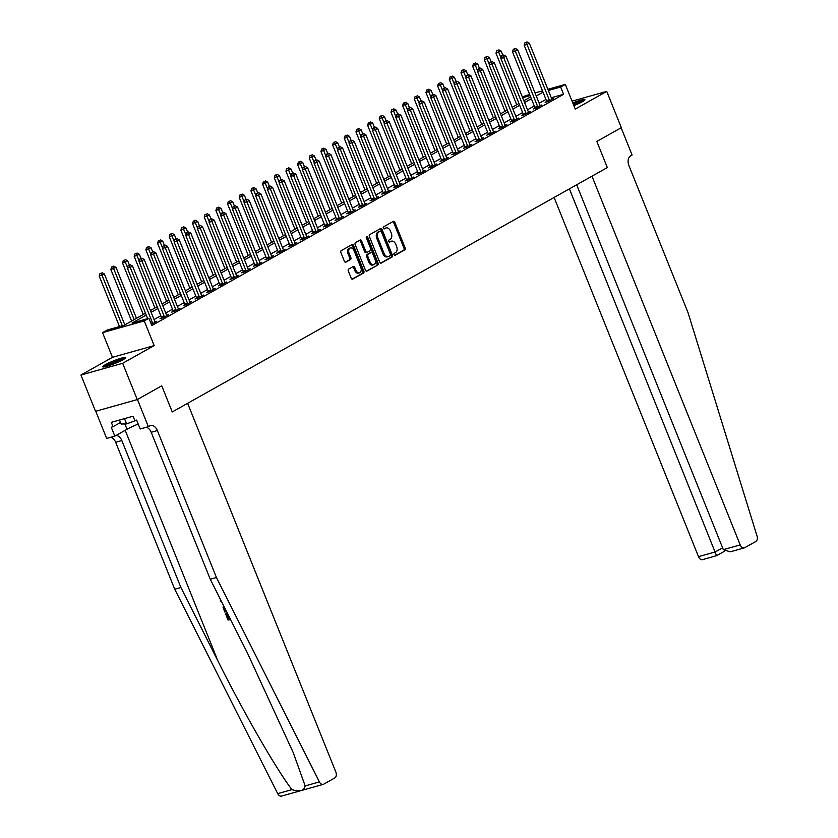 <?xml version="1.0" encoding="UTF-8"?>
<svg xmlns="http://www.w3.org/2000/svg" width="838" height="838" viewBox="0 0 838 838"><rect width="100%" height="100%" fill="white"/><g stroke="black" fill="none" stroke-linecap="round" stroke-linejoin="round"><path stroke-width="1.26" d="M394.007 254.7A1.079 0.723 74.3 0 0 395.054 255.339L404.796 249.871A1.55 1.037 74.3 0 0 405.131 247.922L394.824 222.28A1.55 1.037 74.3 0 0 393.336 221.368L383.595 226.836A1.079 0.723 74.3 0 0 384.401 228.837L385.658 228.125A4.944 3.31 74.3 0 1 386.15 227.926A4.944 3.31 74.3 0 1 390.424 231.037L391.283 233.174A4.944 3.31 74.3 0 1 390.183 239.385L388.926 240.087A1.079 0.723 74.3 0 0 389.722 242.088L390.99 241.375A4.944 3.31 74.3 0 1 391.482 241.176A4.944 3.31 74.3 0 1 395.756 244.287L396.615 246.424A4.944 3.31 74.3 0 1 395.515 252.636L394.248 253.338A1.079 0.723 74.3 0 0 394.007 254.7M122.966 359.732A12.287 1.456 -21.9 0 0 125.574 357.627A12.287 1.456 -21.9 0 0 117.781 359.282A12.287 1.456 -21.9 0 0 105.379 364.677A12.287 1.456 -21.9 0 0 102.77 366.793A12.287 1.456 -21.9 0 0 110.553 365.127A12.287 1.456 -21.9 0 0 122.966 359.732M573.852 105.64A12.287 1.456 -21.9 0 0 582.316 101.733A12.287 1.456 -21.9 0 0 584.924 99.617A12.287 1.456 -21.9 0 0 572.763 102.938M348.65 269.082A1.55 1.037 74.3 0 0 348.315 271.02L351.206 278.216A1.55 1.037 74.3 0 0 352.693 279.127L363.503 273.052A1.55 1.037 74.3 0 0 363.849 271.114L353.542 245.471A1.55 1.037 74.3 0 0 352.054 244.56L341.234 250.635A1.55 1.037 74.3 0 0 340.888 252.573L344.387 261.267A1.55 1.037 74.3 0 0 345.874 262.168L350.504 259.571A1.55 1.037 74.3 0 0 350.85 257.633L349.111 253.327A4.138 2.765 74.3 0 1 350.441 247.964A4.138 2.765 74.3 0 1 354.013 250.572L360.801 267.458A4.138 2.765 74.3 0 1 359.471 272.811A4.138 2.765 74.3 0 1 355.899 270.213L354.767 267.395A1.55 1.037 74.3 0 0 353.28 266.484L348.65 269.082M95.742 411.259L106.667 438.431L114.837 436.127L111.245 427.202L113.046 426.689L111.297 422.342L133.053 416.214L134.803 420.571L136.604 420.068L140.197 428.993L148.368 426.689L137.432 399.475L161.755 385.815L172.251 411.94L607.33 167.569L596.834 141.444L607.33 167.569L591.974 176.2L740.195 544.91A4.724 3.163 74.3 0 0 744.28 547.884A4.724 3.163 74.3 0 0 744.752 547.696L755.813 541.484A4.724 3.163 74.3 0 0 757.049 536.1L688.029 312.647L628.94 165.662A7.877 5.269 -105.7 0 1 630.689 155.784L632.093 154.999L621.147 127.785L596.834 141.444L621.335 127.68L606.754 91.384L575.235 109.087L565.315 84.408L560.653 87.026L563.565 94.285L151.825 325.553L148.913 318.293L144.241 320.912L102.54 332.644L107.201 330.025L124.118 325.27L145.519 313.244M323.248 784.368L281.547 796.1A4.724 3.163 -105.7 0 1 277.703 793.649L174.733 589.25L180.903 587.511L218.016 661.172C243.921 713.002 276.247 769.19 291.928 789.637C299.826 792.025 304.236 790.779 305.179 785.918L319.404 781.906A4.724 3.163 74.3 0 0 323.248 784.368A4.724 3.163 74.3 0 0 323.719 784.169L334.781 777.957A4.724 3.163 74.3 0 0 335.839 772.028L187.618 403.319L172.251 411.94L161.755 385.815L137.243 399.579L122.652 363.283L154.161 345.591L144.241 320.912M379.708 262.21A1.55 1.037 74.3 0 0 381.196 263.122L392.006 257.046A1.55 1.037 74.3 0 0 392.352 255.108L382.044 229.455A1.55 1.037 74.3 0 0 380.546 228.554L369.736 234.619A1.55 1.037 74.3 0 0 369.39 236.567L379.708 262.21M377.76 265.049L366.939 271.124A1.55 1.037 74.3 0 1 365.452 270.213L355.144 244.57A1.55 1.037 74.3 0 1 355.49 242.632L360.11 240.024A1.55 1.037 74.3 0 1 361.607 240.935L365.787 251.337A1.55 1.037 74.3 0 0 367.274 252.248L370.344 250.531A1.55 1.037 74.3 0 0 370.689 248.582L366.332 237.762A1.079 0.723 74.3 0 1 367.62 237.039L378.095 263.111A1.55 1.037 74.3 0 1 377.76 265.049L366.311 271.166M137.243 399.579L95.532 411.311L80.951 375.026L122.652 363.283M606.754 91.384L572.05 101.147M563.565 94.285L551.278 97.742M545.957 99.439L539.18 103.252M534.288 105.997L527.511 109.799M522.619 112.554L515.841 116.356M510.939 119.101L504.162 122.914M499.27 125.658L492.493 129.471M487.601 132.215L480.823 136.018M475.932 138.773L469.154 142.575M464.262 145.33L457.485 149.133M452.593 151.877L445.816 155.69M440.924 158.434L434.147 162.237M429.255 164.992L422.478 168.794M417.575 171.549L410.798 175.352M405.906 178.096L399.129 181.909M394.237 184.653L387.46 188.466M382.568 191.211L375.791 195.013M370.899 197.768L364.121 201.57M359.23 204.315L352.452 208.128M347.561 210.872L340.783 214.685M335.881 217.43L329.104 221.232M324.212 223.987L317.434 227.789M312.543 230.544L305.765 234.347M300.873 237.091L294.096 240.904M289.204 243.649L282.427 247.461M277.535 250.206L270.758 254.008M265.866 256.763L259.089 260.566M254.197 263.31L247.409 267.123M242.517 269.867L235.74 273.68M230.848 276.425L224.071 280.227M219.179 282.982L212.402 286.785M207.51 289.539L200.732 293.342M195.841 296.086L189.063 299.899M184.171 302.644L177.394 306.457M172.502 309.201L165.725 313.003M160.823 315.758L154.045 319.561M546.648 101.503L545.129 102.351L547.947 101.566L553.541 98.413L551.771 98.915M534.969 108.06L533.45 108.909L536.268 108.112L541.872 104.97L540.101 105.473M523.3 114.617L521.781 115.466L524.598 114.67L530.203 111.527L528.432 112.03M511.63 121.164L510.112 122.023L512.929 121.227L518.533 118.085L516.763 118.577M499.961 127.722L498.442 128.581L501.26 127.785L506.864 124.632L505.084 125.134M488.292 134.279L486.773 135.128L489.591 134.342L495.195 131.189L493.414 131.692M476.623 140.836L475.104 141.685L477.922 140.889L483.526 137.746L481.745 138.249M464.954 147.383L463.435 148.242L466.253 147.446L471.846 144.304L470.076 144.796M453.274 153.941L451.755 154.8L454.584 154.003L460.177 150.861L458.407 151.353M441.605 160.498L440.086 161.346L442.904 160.561L448.508 157.408L446.738 157.911M429.936 167.055L428.417 167.904L431.235 167.108L436.839 163.965L435.069 164.468M418.267 173.602L416.748 174.461L419.566 173.665L425.17 170.523L423.4 171.025M406.598 180.16L405.079 181.018L407.897 180.222L413.501 177.08L411.72 177.572M394.928 186.717L393.41 187.565L396.227 186.78L401.831 183.627L400.051 184.13M383.259 193.274L381.74 194.123L384.558 193.337L390.152 190.184L388.382 190.687M371.59 199.832L370.071 200.68L372.889 199.884L378.483 196.741L376.712 197.244M359.911 206.378L358.392 207.237L361.209 206.441L366.814 203.299L365.043 203.791M348.241 212.936L346.723 213.795L349.54 212.999L355.144 209.856L353.374 210.348M336.572 219.493L335.053 220.342L337.871 219.556L343.475 216.403L341.705 216.906M324.903 226.051L323.384 226.899L326.202 226.103L331.806 222.96L330.025 223.463M313.234 232.597L311.715 233.456L314.533 232.66L320.137 229.518L318.356 230.01M301.565 239.155L300.046 240.014L302.864 239.218L308.468 236.075L306.687 236.567M289.896 245.712L288.377 246.561L291.195 245.775L296.788 242.622L295.018 243.125M278.216 252.269L276.697 253.118L279.515 252.332L285.119 249.179L283.349 249.682M266.547 258.827L265.028 259.675L267.846 258.879L273.45 255.737L271.68 256.239M254.878 265.374L253.359 266.233L256.177 265.437L261.781 262.294L260.01 262.786M243.209 271.931L241.69 272.79L244.507 271.994L250.112 268.841L248.341 269.344M231.539 278.488L230.021 279.337L232.838 278.551L238.442 275.398L236.662 275.901M219.87 285.046L218.351 285.894L221.169 285.098L226.773 281.956L224.993 282.458M208.201 291.593L206.682 292.452L209.5 291.655L215.094 288.513L213.323 289.005M196.532 298.15L195.013 299.009L197.831 298.213L203.424 295.07L201.654 295.563M184.852 304.707L183.333 305.556L186.151 304.77L191.755 301.617L189.985 302.12M173.183 311.265L171.664 312.113L174.482 311.327L180.086 308.175L178.316 308.677M161.514 317.822L159.995 318.67L162.813 317.874L168.417 314.732L166.647 315.235M154.967 321.782L156.748 321.289L151.343 324.327M154.161 345.591L112.46 357.323L80.951 375.026M112.46 357.323L102.54 332.644M522.315 96.873L529.647 94.443M146.241 315.057L132.006 323.049L148.913 318.293M543.034 92.18L536.257 95.993M531.365 98.737L524.588 102.54M519.696 105.295L512.919 109.097M508.027 111.852L501.25 115.654M496.358 118.399L489.581 122.212M484.689 124.956L477.911 128.759M473.02 131.514L466.242 135.316M461.34 138.071L454.563 141.873M449.671 144.618L442.893 148.431M438.002 151.175L431.224 154.988M426.333 157.733L419.555 161.535M414.663 164.29L407.886 168.092M402.994 170.837L396.217 174.65M391.325 177.394L384.548 181.207M379.645 183.951L372.868 187.754M367.976 190.509L361.199 194.311M356.307 197.066L349.53 200.869M344.638 203.613L337.861 207.426M332.969 210.17L326.192 213.983M321.3 216.728L314.522 220.53M309.631 223.285L302.853 227.088M297.961 229.832L291.174 233.645M286.282 236.389L279.504 240.202M274.613 242.947L267.835 246.749M262.943 249.504L256.166 253.306M251.274 256.061L244.497 259.864M239.605 262.608L232.828 266.421M227.936 269.166L221.159 272.979M216.267 275.723L209.49 279.525M204.587 282.28L197.81 286.083M192.918 288.827L186.141 292.64M181.249 295.385L174.472 299.197M169.58 301.942L162.802 305.744M157.911 308.499L151.133 312.302M560.653 87.026L548.356 90.494M535.032 92.934L542.49 90.829M547.884 89.31L565.315 84.408M530.119 95.616L522.65 97.721M150.411 310.5L157.188 306.698M162.08 303.943L168.857 300.14M173.749 297.385L180.526 293.583M185.418 290.838L192.195 287.025M197.087 284.281L203.864 280.468M208.756 277.724L215.534 273.921M220.425 271.166L227.203 267.364M232.105 264.609L238.882 260.807M243.774 258.062L250.552 254.249M255.443 251.505L262.221 247.702M267.113 244.947L273.89 241.145M278.782 238.39L285.559 234.588M290.451 231.843L297.228 228.03M302.12 225.286L308.897 221.473M313.8 218.728L320.577 214.926M325.469 212.171L332.246 208.369M337.138 205.624L343.915 201.811M348.807 199.067L355.584 195.254M360.476 192.51L367.254 188.707M372.145 185.952L378.923 182.15M383.814 179.395L390.592 175.592M395.484 172.848L402.261 169.035M407.163 166.291L413.941 162.478M418.832 159.733L425.61 155.931M430.502 153.176L437.279 149.374M442.171 146.629L448.948 142.816M453.84 140.072L460.617 136.259M465.509 133.514L472.286 129.712M477.178 126.957L483.955 123.155M488.858 120.4L495.635 116.597M500.527 113.853L507.304 110.04M512.196 107.295L518.973 103.483M523.865 100.738L530.643 96.936M391.482 241.176L390.351 241.491A4.944 3.31 74.3 0 0 389.859 241.69L390.99 241.375M389.188 242.067L389.859 241.69M386.15 227.926L385.03 228.24A4.944 3.31 74.3 0 0 384.537 228.439L385.658 228.125M383.867 228.816L384.537 228.439M394.52 255.318L403.665 250.185A1.55 1.037 74.3 0 0 404.01 248.247L393.692 222.594A1.55 1.037 74.3 0 0 392.833 221.651M380.567 263.163L390.875 257.36A1.55 1.037 74.3 0 0 391.22 255.422L380.913 229.78A1.55 1.037 74.3 0 0 380.054 228.826M390.194 255.621A1.079 0.723 74.3 0 0 390.435 254.26L381.384 231.749A1.079 0.723 74.3 0 0 380.347 231.11L379.017 231.854A4.944 3.31 74.3 0 0 377.917 238.065L384.097 253.453A4.944 3.31 74.3 0 0 388.371 256.575A4.944 3.31 74.3 0 0 388.863 256.365L390.194 255.621M379.436 231.361A1.079 0.723 74.3 0 0 379.216 231.424L380.347 231.11M388.371 256.575L387.25 256.889A4.944 3.31 74.3 0 1 382.976 253.767L376.786 238.38A4.944 3.31 74.3 0 1 377.886 232.178L379.216 231.424M366.96 252.343L366.143 252.563A1.55 1.037 74.3 0 1 364.656 251.662L360.476 241.26A1.55 1.037 74.3 0 0 359.617 240.307M376.629 265.374A1.55 1.037 74.3 0 0 376.974 263.425L366.489 237.353A1.079 0.723 74.3 0 0 366.237 236.945M370.124 262.137A4.138 2.765 74.3 0 0 373.696 264.735A4.138 2.765 74.3 0 0 375.026 259.382L372.638 253.432A1.55 1.037 74.3 0 0 371.15 252.521L368.071 254.249A1.55 1.037 74.3 0 0 367.735 256.187L370.124 262.137L368.992 262.451A4.138 2.765 74.3 0 0 372.564 265.059L373.696 264.735M370.333 252.751A1.55 1.037 74.3 0 0 370.019 252.835L371.15 252.521M368.992 262.451L366.604 256.501A1.55 1.037 74.3 0 1 366.95 254.563L370.019 252.835M359.471 272.811L358.35 273.136A4.138 2.765 74.3 0 1 354.778 270.527L353.646 267.71A1.55 1.037 74.3 0 0 352.788 266.767M350.441 247.964L349.32 248.278A4.138 2.765 74.3 0 0 347.99 253.642L349.111 253.327M345.246 262.21L349.373 259.895A1.55 1.037 74.3 0 0 349.718 257.947L347.99 253.642M352.065 279.169L362.383 273.377A1.55 1.037 74.3 0 0 362.718 271.428L352.41 245.785A1.55 1.037 74.3 0 0 351.551 244.843M502.821 55.256L501.145 51.087L495.991 53.192L516.721 104.75M497.908 50.353L496.787 50.668L497.908 50.353L500.998 57.832M498.84 49.83L501.145 51.087M495.991 53.192L496.787 50.668M549.466 100.707L549.435 100.497A1.571 1.058 74.3 0 0 549.288 99.921L526.997 44.466L529.323 43.157L551.624 98.612A1.571 1.058 74.3 0 0 551.907 99.114L552.022 99.272M546.69 101.911L546.617 101.293A1.571 1.058 74.3 0 0 546.47 100.717L524.179 45.262L526.997 44.466L526.086 42.424L527.018 41.9L524.965 42.738L526.086 42.424M524.965 42.738L524.179 45.262M529.323 43.157L527.018 41.9M554.107 197.475L698.494 556.642L715.338 551.907L722.607 547.822M569.4 188.875L716.511 555.636M576.67 184.789L723.341 549.655L740.195 544.91M724.577 551.195L716.584 555.678L702.569 559.627A4.724 3.163 -105.7 0 1 698.494 556.642M744.28 547.884L730.265 551.833L723.341 549.655M229.811 618.035A20.521 2.441 -21.9 0 0 228.9 618.318L226.92 613.406A20.521 2.441 -21.9 0 0 226.009 613.699L226.92 613.406M305.179 785.918L293.269 752.702L247.378 652.917L210.275 579.257L151.186 432.282A7.877 5.269 74.3 0 0 146.252 427.286M210.275 579.257L216.445 577.518L157.355 430.543A7.877 5.269 74.3 0 0 150.557 425.578A7.877 5.269 74.3 0 0 149.772 425.903L148.368 426.689M174.733 589.25L115.654 442.275A7.877 5.269 74.3 0 0 110.721 437.289M116.053 435.446A7.877 5.269 74.3 0 1 121.824 440.537L180.903 587.511M319.404 781.906L216.445 577.518M114.837 436.127L127.02 429.286A17.724 2.105 158.1 0 1 138.207 424.049M113.046 426.689L120.504 422.509M217.032 592.676L216.613 591.838M221.347 601.244L220.415 601.066L220.321 599.212M226.543 611.562L224.825 612.044L223.107 607.498L223.39 605.298M224.05 606.607L225.108 610.598L225.935 610.357M225.872 610.221A20.521 2.441 -21.9 0 0 225.663 610.284L224.961 608.514L224.406 608.828M225.108 610.598L225.663 610.284M226.365 613.72L228.345 618.633L228.9 618.318M228.345 618.633L229.884 618.203M230.492 619.397L228.062 620.078L225.59 613.94M491.152 61.803L489.476 57.644L484.322 59.739L505.052 111.307M486.239 56.911L485.108 57.225L486.239 56.911L489.329 64.39M487.171 56.387L489.476 57.644M484.322 59.739L485.108 57.225M479.483 68.36L477.807 64.191L472.653 66.296L493.383 117.865M474.57 63.468L473.439 63.782L474.57 63.468L477.66 70.947M475.502 62.934L477.807 64.191M472.653 66.296L473.439 63.782M467.814 74.917L466.138 70.748L460.984 72.854L481.714 124.412M462.901 70.015L461.769 70.34L462.901 70.015L465.991 77.505M463.833 69.491L466.138 70.748M460.984 72.854L461.769 70.34M537.787 107.264L537.766 107.055A1.571 1.058 74.3 0 0 537.619 106.478L515.328 51.024L517.654 49.714L539.944 105.159A1.571 1.058 74.3 0 0 540.238 105.672L540.353 105.829M535.021 108.469L534.948 107.851A1.571 1.058 74.3 0 0 534.801 107.264L512.5 51.82L515.328 51.024L514.417 48.981L515.349 48.457L513.296 49.295L514.417 48.981M513.296 49.295L512.5 51.82M517.654 49.714L515.349 48.457M526.117 113.821L526.096 113.612A1.571 1.058 74.3 0 0 525.939 113.025L503.648 57.581L505.984 56.261L528.275 111.716A1.571 1.058 74.3 0 0 528.569 112.219L528.684 112.376M523.352 115.026L523.279 114.397A1.571 1.058 74.3 0 0 523.121 113.821L500.831 58.367L503.648 57.581L502.748 55.538L503.68 55.015L501.616 55.853L502.748 55.538M501.616 55.853L500.831 58.367M505.984 56.261L503.68 55.015M514.448 120.379L514.427 120.159A1.571 1.058 74.3 0 0 514.27 119.583L491.979 64.128L494.315 62.819L516.606 118.273A1.571 1.058 74.3 0 0 516.889 118.776L517.015 118.933M511.683 121.583L511.609 120.955A1.571 1.058 74.3 0 0 511.452 120.379L489.162 64.924L491.979 64.128L491.078 62.085L492.011 61.562L489.947 62.41L491.078 62.085M489.947 62.41L489.162 64.924M494.315 62.819L492.011 61.562M456.144 81.475L454.468 77.306L449.315 79.411L470.045 130.969M451.232 76.572L450.1 76.887L451.232 76.572L454.322 84.062M452.164 76.049L454.468 77.306M449.315 79.411L450.1 76.887M502.779 126.926L502.758 126.716A1.571 1.058 74.3 0 0 502.601 126.14L480.31 70.685L482.646 69.376L504.937 124.831A1.571 1.058 74.3 0 0 505.22 125.333L505.345 125.491M500.014 128.13L499.94 127.512A1.571 1.058 74.3 0 0 499.783 126.936L477.492 71.481L480.31 70.685L479.409 68.643L480.342 68.119L478.278 68.957L479.409 68.643M478.278 68.957L477.492 71.481M482.646 69.376L480.342 68.119M573.307 104.279A10.632 1.267 158.1 0 1 583.164 101.23M580.42 102.728A9.847 1.173 -21.9 0 0 573.632 105.096M584.023 100.665A12.214 1.456 -21.9 0 0 573.234 104.101M124.673 358.674A12.214 1.456 -21.9 0 0 114.094 362.026A12.214 1.456 -21.9 0 0 104.142 366.918M119.509 420.027L121.112 424.038L126.611 423.902L136.646 420.163M124.495 418.623L126.611 423.902M105.159 366.74A10.632 1.267 158.1 0 1 114.167 362.194A10.632 1.267 158.1 0 1 123.815 359.24M121.07 360.738A9.847 1.173 -21.9 0 0 108.175 365.913M444.475 88.032L442.799 83.863L437.646 85.968L458.376 137.526M439.552 83.13L438.431 83.444L439.552 83.13L442.653 90.609M440.495 82.606L442.799 83.863M437.646 85.968L438.431 83.444M432.796 94.579L431.12 90.41L425.976 92.515L446.696 144.084M427.883 89.687L426.762 90.001L427.883 89.687L430.973 97.166M428.815 89.163L431.12 90.41M425.976 92.515L426.762 90.001M421.126 101.136L419.45 96.967L414.297 99.073L435.027 150.631M416.214 96.234L415.093 96.559L416.214 96.234L419.304 103.723M417.146 95.71L419.45 96.967M414.297 99.073L415.093 96.559M409.457 107.693L407.781 103.524L402.628 105.63L423.358 157.188M404.545 102.791L403.413 103.105L404.545 102.791L407.635 110.281M405.477 102.267L407.781 103.524M402.628 105.63L403.413 103.105M397.788 114.251L396.112 110.082L390.958 112.187L411.688 163.745M392.875 109.349L391.744 109.663L392.875 109.349L395.965 116.828M393.808 108.825L396.112 110.082M390.958 112.187L391.744 109.663M491.11 133.483L491.078 133.273A1.571 1.058 74.3 0 0 490.932 132.697L468.641 77.243L470.977 75.933L493.268 131.388A1.571 1.058 74.3 0 0 493.551 131.891L493.676 132.048M488.345 134.688L488.261 134.07A1.571 1.058 74.3 0 0 488.114 133.483L465.823 78.039L468.641 77.243L467.74 75.2L468.672 74.676L466.609 75.514L467.74 75.2M466.609 75.514L465.823 78.039M470.977 75.933L468.672 74.676M479.441 140.04L479.409 139.831A1.571 1.058 74.3 0 0 479.263 139.244L456.972 83.8L459.308 82.491L481.599 137.935A1.571 1.058 74.3 0 0 481.881 138.438L482.007 138.595M476.675 141.245L476.592 140.627A1.571 1.058 74.3 0 0 476.445 140.04L454.154 84.586L456.972 83.8L456.071 81.757L457.003 81.234L454.94 82.072L456.071 81.757M454.94 82.072L454.154 84.586M459.308 82.491L457.003 81.234M467.772 146.598L467.74 146.388A1.571 1.058 74.3 0 0 467.594 145.802L445.303 90.347L447.639 89.038L469.929 144.492A1.571 1.058 74.3 0 0 470.212 144.995L470.328 145.152M465.006 147.802L464.922 147.174A1.571 1.058 74.3 0 0 464.776 146.598L442.485 91.143L445.303 90.347L444.391 88.304L445.334 87.781L443.271 88.629L444.391 88.304M443.271 88.629L442.485 91.143M447.639 89.038L445.334 87.781M456.102 153.144L456.071 152.935A1.571 1.058 74.3 0 0 455.924 152.359L433.634 96.904L435.959 95.595L458.25 151.049A1.571 1.058 74.3 0 0 458.543 151.552L458.658 151.709M453.327 154.349L453.253 153.731A1.571 1.058 74.3 0 0 453.107 153.155L430.816 97.7L433.634 96.904L432.722 94.862L433.655 94.338L431.601 95.186L432.722 94.862M431.601 95.186L430.816 97.7M435.959 95.595L433.655 94.338M444.423 159.702L444.402 159.492A1.571 1.058 74.3 0 0 444.255 158.916L421.954 103.462L424.29 102.152L446.581 157.607A1.571 1.058 74.3 0 0 446.874 158.11L446.989 158.267M441.657 160.906L441.584 160.288A1.571 1.058 74.3 0 0 441.427 159.702L419.136 104.258L421.954 103.462L421.053 101.419L421.985 100.895L419.932 101.733L421.053 101.419M419.932 101.733L419.136 104.258M424.29 102.152L421.985 100.895M386.119 120.798L384.443 116.639L379.289 118.734L400.019 170.303M381.206 115.906L380.075 116.22L381.206 115.906L384.296 123.385M382.138 115.382L384.443 116.639M379.289 118.734L380.075 116.22M432.754 166.259L432.733 166.05A1.571 1.058 74.3 0 0 432.576 165.474L410.285 110.019L412.621 108.71L434.912 164.154A1.571 1.058 74.3 0 0 435.194 164.667L435.32 164.824M429.988 167.464L429.915 166.846A1.571 1.058 74.3 0 0 429.758 166.259L407.467 110.805L410.285 110.019L409.384 107.976L410.316 107.453L408.253 108.291L409.384 107.976M408.253 108.291L407.467 110.805M412.621 108.71L410.316 107.453M374.45 127.355L372.774 123.186L367.62 125.291L388.35 176.86M369.537 122.463L368.406 122.777L369.537 122.463L372.627 129.942M370.469 121.929L372.774 123.186M367.62 125.291L368.406 122.777M421.085 172.817L421.064 172.607A1.571 1.058 74.3 0 0 420.906 172.02L398.616 116.576L400.952 115.256L423.242 170.711A1.571 1.058 74.3 0 0 423.525 171.214L423.651 171.371M418.319 174.021L418.246 173.393A1.571 1.058 74.3 0 0 418.089 172.817L395.798 117.362L398.616 116.576L397.715 114.534L398.647 114.01L396.584 114.848L397.715 114.534M396.584 114.848L395.798 117.362M400.952 115.256L398.647 114.01M362.781 133.912L361.105 129.743L355.951 131.849L376.681 183.407M357.868 129.01L356.737 129.335L357.868 129.01L360.958 136.5M358.8 128.486L361.105 129.743M355.951 131.849L356.737 129.335M409.415 179.374L409.384 179.154A1.571 1.058 74.3 0 0 409.237 178.578L386.947 123.123L389.282 121.814L411.573 177.268A1.571 1.058 74.3 0 0 411.856 177.771L411.982 177.928M406.65 180.579L406.566 179.95A1.571 1.058 74.3 0 0 406.42 179.374L384.129 123.919L386.947 123.123L386.046 121.081L386.978 120.557L384.914 121.405L386.046 121.081M384.914 121.405L384.129 123.919M389.282 121.814L386.978 120.557M351.101 140.47L349.436 136.301L344.282 138.406L365.001 189.964M346.188 135.567L345.067 135.882L346.188 135.567L349.278 143.057M347.131 135.044L349.436 136.301M344.282 138.406L345.067 135.882M397.746 185.921L397.715 185.711A1.571 1.058 74.3 0 0 397.568 185.135L375.277 129.68L377.613 128.371L399.904 183.826A1.571 1.058 74.3 0 0 400.187 184.329L400.313 184.486M394.981 187.125L394.897 186.507A1.571 1.058 74.3 0 0 394.75 185.931L372.46 130.477L375.277 129.68L374.377 127.638L375.309 127.114L373.245 127.952L374.377 127.638M373.245 127.952L372.46 130.477M377.613 128.371L375.309 127.114M339.432 147.017L337.756 142.858L332.613 144.964L353.332 196.521M334.519 142.125L333.398 142.439L334.519 142.125L337.609 149.604M335.451 141.601L337.756 142.858M332.613 144.964L333.398 142.439M386.077 192.478L386.046 192.269A1.571 1.058 74.3 0 0 385.899 191.693L363.608 136.238L365.944 134.928L388.235 190.383A1.571 1.058 74.3 0 0 388.518 190.886L388.643 191.043M383.312 193.683L383.228 193.065A1.571 1.058 74.3 0 0 383.081 192.478L360.79 137.034L363.608 136.238L362.697 134.195L363.64 133.671L361.576 134.509L362.697 134.195M361.576 134.509L360.79 137.034M365.944 134.928L363.64 133.671M327.763 153.574L326.087 149.405L320.933 151.51L341.663 203.079M322.85 148.682L321.729 148.996L322.85 148.682L325.94 156.161M323.782 148.158L326.087 149.405M320.933 151.51L321.729 148.996M374.408 199.035L374.377 198.826A1.571 1.058 74.3 0 0 374.23 198.239L351.939 142.795L354.264 141.486L376.566 196.93A1.571 1.058 74.3 0 0 376.849 197.433L376.964 197.59M371.632 200.24L371.559 199.612A1.571 1.058 74.3 0 0 371.412 199.035L349.121 143.581L351.939 142.795L351.028 140.753L351.96 140.229L349.907 141.067L351.028 140.753M349.907 141.067L349.121 143.581M354.264 141.486L351.96 140.229M316.094 160.131L314.418 155.962L309.264 158.068L329.994 209.626M311.181 155.229L310.05 155.554L311.181 155.229L314.271 162.719M312.113 154.705L314.418 155.962M309.264 158.068L310.05 155.554M304.424 166.689L302.748 162.52L297.595 164.625L318.325 216.183M299.512 161.786L298.38 162.101L299.512 161.786L302.602 169.276M300.444 161.263L302.748 162.52M297.595 164.625L298.38 162.101M292.755 173.246L291.079 169.077L285.926 171.182L306.656 222.74M287.843 168.344L286.711 168.658L287.843 168.344L290.933 175.823M288.775 167.82L291.079 169.077M285.926 171.182L286.711 168.658M281.086 179.793L279.41 175.634L274.256 177.729L294.986 229.298M276.173 174.901L275.042 175.215L276.173 174.901L279.264 182.38M277.106 174.377L279.41 175.634M274.256 177.729L275.042 175.215M269.407 186.35L267.741 182.181L262.587 184.287L283.307 235.855M264.494 181.448L263.373 181.773L264.494 181.448L267.594 188.938M265.437 180.924L267.741 182.181M262.587 184.287L263.373 181.773M257.737 192.908L256.061 188.739L250.918 190.844L271.638 242.402M252.825 188.005L251.704 188.33L252.825 188.005L255.915 195.495M253.757 187.482L256.061 188.739M250.918 190.844L251.704 188.33M246.068 199.465L244.392 195.296L239.239 197.401L259.969 248.959M241.155 194.563L240.035 194.877L241.155 194.563L244.246 202.042M242.088 194.039L244.392 195.296M239.239 197.401L240.035 194.877M234.399 206.012L232.723 201.853L227.569 203.948L248.299 255.517M229.486 201.12L228.355 201.434L229.486 201.12L232.576 208.599M230.419 200.596L232.723 201.853M227.569 203.948L228.355 201.434M222.73 212.569L221.054 208.4L215.9 210.506L236.63 262.074M217.817 207.677L216.686 207.992L217.817 207.677L220.907 215.157M218.749 207.154L221.054 208.4M215.9 210.506L216.686 207.992M211.061 219.127L209.385 214.957L204.231 217.063L224.961 268.621M206.148 214.224L205.017 214.549L206.148 214.224L209.238 221.714M207.08 213.7L209.385 214.957M204.231 217.063L205.017 214.549M199.392 225.684L197.716 221.515L192.562 223.62L213.292 275.178M194.479 220.782L193.348 221.096L194.479 220.782L197.569 228.271M195.411 220.258L197.716 221.515M192.562 223.62L193.348 221.096M187.722 232.241L186.046 228.072L180.893 230.178L201.623 281.736M182.81 227.339L181.678 227.653L182.81 227.339L185.9 234.818M183.742 226.815L186.046 228.072M180.893 230.178L181.678 227.653M176.043 238.788L174.367 234.63L169.224 236.725L189.943 288.293M171.13 233.896L170.009 234.211L171.13 233.896L174.22 241.375M172.073 233.373L174.367 234.63M169.224 236.725L170.009 234.211M164.374 245.345L162.698 241.176L157.544 243.282L178.274 294.85M159.461 240.443L158.34 240.768L159.461 240.443L162.551 247.933M160.393 239.919L162.698 241.176M157.544 243.282L158.34 240.768M152.705 251.903L151.029 247.734L145.875 249.839L166.605 301.397M147.792 247.001L146.66 247.325L147.792 247.001L150.882 254.49M148.724 246.477L151.029 247.734M145.875 249.839L146.66 247.325M141.035 258.46L139.359 254.291L134.206 256.397L154.936 307.955M136.123 253.558L134.991 253.872L136.123 253.558L139.213 261.037M137.055 253.034L139.359 254.291M134.206 256.397L134.991 253.872M129.366 265.007L127.69 260.848L122.537 262.943L143.267 314.512M124.453 260.115L123.322 260.429L124.453 260.115L127.544 267.594M125.386 259.591L127.69 260.848M122.537 262.943L123.322 260.429M136.489 318.314L116.021 267.395L110.867 269.501L131.597 321.069M112.784 266.673L111.653 266.987L112.784 266.673L113.685 268.715L134.153 319.624M113.717 266.138L116.021 267.395M110.867 269.501L111.653 266.987M362.728 205.593L362.707 205.383A1.571 1.058 74.3 0 0 362.561 204.797L340.259 149.342L342.595 148.033L364.886 203.487A1.571 1.058 74.3 0 0 365.179 203.99L365.295 204.147M359.963 206.797L359.89 206.169A1.571 1.058 74.3 0 0 359.743 205.593L337.442 150.138L340.259 149.342L339.359 147.299L340.291 146.776L338.238 147.624L339.359 147.299M338.238 147.624L337.442 150.138M342.595 148.033L340.291 146.776M351.059 212.14L351.038 211.93A1.571 1.058 74.3 0 0 350.881 211.354L328.59 155.899L330.926 154.59L353.217 210.045A1.571 1.058 74.3 0 0 353.5 210.548L353.626 210.705M348.294 213.344L348.22 212.726A1.571 1.058 74.3 0 0 348.063 212.15L325.773 156.696L328.59 155.899L327.689 153.857L328.622 153.333L326.558 154.182L327.689 153.857M326.558 154.182L325.773 156.696M330.926 154.59L328.622 153.333M339.39 218.697L339.369 218.488A1.571 1.058 74.3 0 0 339.212 217.911L316.921 162.457L319.257 161.147L341.548 216.602A1.571 1.058 74.3 0 0 341.831 217.105L341.956 217.262M336.625 219.902L336.551 219.284A1.571 1.058 74.3 0 0 336.394 218.697L314.103 163.253L316.921 162.457L316.02 160.414L316.953 159.89L314.889 160.728L316.02 160.414M314.889 160.728L314.103 163.253M319.257 161.147L316.953 159.89M327.721 225.254L327.7 225.045A1.571 1.058 74.3 0 0 327.543 224.469L305.252 169.014L307.588 167.705L329.879 223.149A1.571 1.058 74.3 0 0 330.162 223.652L330.287 223.809M324.955 226.459L324.872 225.841A1.571 1.058 74.3 0 0 324.725 225.254L302.434 169.8L305.252 169.014L304.351 166.972L305.283 166.448L303.22 167.286L304.351 166.972M303.22 167.286L302.434 169.8M307.588 167.705L305.283 166.448M316.052 231.812L316.02 231.602A1.571 1.058 74.3 0 0 315.874 231.016L293.583 175.571L295.919 174.252L318.21 229.706A1.571 1.058 74.3 0 0 318.492 230.209L318.618 230.366M313.286 233.016L313.203 232.388A1.571 1.058 74.3 0 0 313.056 231.812L290.765 176.357L293.583 175.571L292.682 173.529L293.614 172.995L291.551 173.843L292.682 173.529M291.551 173.843L290.765 176.357M295.919 174.252L293.614 172.995M304.383 238.369L304.351 238.149A1.571 1.058 74.3 0 0 304.204 237.573L281.914 182.118L284.25 180.809L306.54 236.264A1.571 1.058 74.3 0 0 306.823 236.766L306.949 236.924M301.617 239.563L301.533 238.945A1.571 1.058 74.3 0 0 301.387 238.369L279.096 182.914L281.914 182.118L281.013 180.076L281.945 179.552L279.882 180.4L281.013 180.076M279.882 180.4L279.096 182.914M284.25 180.809L281.945 179.552M292.713 244.916L292.682 244.706A1.571 1.058 74.3 0 0 292.535 244.13L270.245 188.676L272.57 187.366L294.871 242.821A1.571 1.058 74.3 0 0 295.154 243.324L295.269 243.481M289.948 246.121L289.864 245.503A1.571 1.058 74.3 0 0 289.718 244.926L267.427 189.472L270.245 188.676L269.333 186.633L270.276 186.109L268.212 186.947L269.333 186.633M268.212 186.947L267.427 189.472M272.57 187.366L270.276 186.109M281.034 251.473L281.013 251.264A1.571 1.058 74.3 0 0 280.866 250.688L258.575 195.233L260.901 193.924L283.192 249.368A1.571 1.058 74.3 0 0 283.485 249.881L283.6 250.038M278.268 252.678L278.195 252.06A1.571 1.058 74.3 0 0 278.048 251.473L255.758 196.029L258.575 195.233L257.664 193.19L258.596 192.667L256.543 193.505L257.664 193.19M256.543 193.505L255.758 196.029M260.901 193.924L258.596 192.667M269.365 258.031L269.344 257.821A1.571 1.058 74.3 0 0 269.187 257.235L246.896 201.79L249.232 200.471L271.522 255.925A1.571 1.058 74.3 0 0 271.816 256.428L271.931 256.585M266.599 259.235L266.526 258.607A1.571 1.058 74.3 0 0 266.369 258.031L244.078 202.576L246.896 201.79L245.995 199.748L246.927 199.224L244.874 200.062L245.995 199.748M244.874 200.062L244.078 202.576M249.232 200.471L246.927 199.224M257.695 264.588L257.675 264.379A1.571 1.058 74.3 0 0 257.517 263.792L235.227 208.337L237.563 207.028L259.853 262.483A1.571 1.058 74.3 0 0 260.136 262.985L260.262 263.142M254.93 265.793L254.857 265.164A1.571 1.058 74.3 0 0 254.7 264.588L232.409 209.133L235.227 208.337L234.326 206.295L235.258 205.771L233.194 206.619L234.326 206.295M233.194 206.619L232.409 209.133M237.563 207.028L235.258 205.771M246.026 271.135L246.005 270.925A1.571 1.058 74.3 0 0 245.848 270.349L223.557 214.895L225.893 213.585L248.184 269.04A1.571 1.058 74.3 0 0 248.467 269.543L248.593 269.7M243.261 272.34L243.188 271.721A1.571 1.058 74.3 0 0 243.03 271.145L220.74 215.691L223.557 214.895L222.657 212.852L223.589 212.328L221.525 213.166L222.657 212.852M221.525 213.166L220.74 215.691M225.893 213.585L223.589 212.328M234.357 277.692L234.326 277.483A1.571 1.058 74.3 0 0 234.179 276.907L211.888 221.452L214.224 220.143L236.515 275.597A1.571 1.058 74.3 0 0 236.798 276.1L236.924 276.257M231.592 278.897L231.508 278.279A1.571 1.058 74.3 0 0 231.361 277.692L209.071 222.248L211.888 221.452L210.987 219.409L211.92 218.886L209.856 219.724L210.987 219.409M209.856 219.724L209.071 222.248M214.224 220.143L211.92 218.886M222.688 284.25L222.657 284.04A1.571 1.058 74.3 0 0 222.51 283.464L200.219 228.009L202.555 226.7L224.846 282.144A1.571 1.058 74.3 0 0 225.129 282.647L225.254 282.804M219.923 285.454L219.839 284.836A1.571 1.058 74.3 0 0 219.692 284.25L197.401 228.795L200.219 228.009L199.318 225.967L200.251 225.443L198.187 226.281L199.318 225.967M198.187 226.281L197.401 228.795M202.555 226.7L200.251 225.443M211.019 290.807L210.987 290.597A1.571 1.058 74.3 0 0 210.841 290.011L188.55 234.567L190.886 233.247L213.177 288.701A1.571 1.058 74.3 0 0 213.46 289.204L213.575 289.361M208.253 292.012L208.17 291.383A1.571 1.058 74.3 0 0 208.023 290.807L185.732 235.352L188.55 234.567L187.639 232.524L188.581 231.99L186.518 232.838L187.639 232.524M186.518 232.838L185.732 235.352M190.886 233.247L188.581 231.99M199.35 297.364L199.318 297.144A1.571 1.058 74.3 0 0 199.172 296.568L176.881 241.114L179.206 239.804L201.497 295.259A1.571 1.058 74.3 0 0 201.79 295.762L201.906 295.919M196.574 298.558L196.501 297.94A1.571 1.058 74.3 0 0 196.354 297.364L174.063 241.91L176.881 241.114L175.97 239.071L176.902 238.547L174.849 239.396L175.97 239.071M174.849 239.396L174.063 241.91M179.206 239.804L176.902 238.547M187.67 303.911L187.649 303.702A1.571 1.058 74.3 0 0 187.503 303.126L165.201 247.671L167.537 246.362L189.828 301.816A1.571 1.058 74.3 0 0 190.121 302.319L190.236 302.476M184.905 305.116L184.831 304.498A1.571 1.058 74.3 0 0 184.685 303.922L162.383 248.467L165.201 247.671L164.3 245.628L165.233 245.105L163.18 245.943L164.3 245.628M163.18 245.943L162.383 248.467M167.537 246.362L165.233 245.105M176.001 310.469L175.98 310.259A1.571 1.058 74.3 0 0 175.823 309.683L153.532 254.228L155.868 252.919L178.159 308.363A1.571 1.058 74.3 0 0 178.442 308.876L178.567 309.033M173.236 311.673L173.162 311.055A1.571 1.058 74.3 0 0 173.005 310.469L150.714 255.024L153.532 254.228L152.631 252.186L153.564 251.662L151.5 252.5L152.631 252.186M151.5 252.5L150.714 255.024M155.868 252.919L153.564 251.662M164.332 317.026L164.311 316.816A1.571 1.058 74.3 0 0 164.154 316.23L141.863 260.786L144.199 259.466L166.49 314.92A1.571 1.058 74.3 0 0 166.772 315.423L166.898 315.58M161.566 318.231L161.493 317.602A1.571 1.058 74.3 0 0 161.336 317.026L139.045 261.571L141.863 260.786L140.962 258.743L141.894 258.219L139.831 259.057L140.962 258.743M139.831 259.057L139.045 261.571M144.199 259.466L141.894 258.219M124.82 324.872L104.352 273.953L99.198 276.058L119.499 326.569M101.115 273.219L99.984 273.544L101.115 273.219L102.016 275.262L122.317 325.773M102.047 272.696L104.352 273.953M99.198 276.058L99.984 273.544M152.663 323.583L152.631 323.374A1.571 1.058 74.3 0 0 152.485 322.787L130.194 267.332L132.53 266.023L154.821 321.478A1.571 1.058 74.3 0 0 155.103 321.981L155.229 322.138M147.677 318.639L127.376 268.129L130.194 267.332L129.293 265.29L130.225 264.766L128.162 265.615L129.293 265.29M128.162 265.615L127.376 268.129M132.53 266.023L130.225 264.766M393.692 222.594L394.824 222.28M404.01 248.247L405.131 247.922M403.665 250.185L404.796 249.871M380.913 229.78L382.044 229.455M391.22 255.422L392.352 255.108M390.875 257.36L392.006 257.046M377.886 232.178L379.017 231.854M376.786 238.38L377.917 238.065M382.976 253.767L384.097 253.453M360.476 241.26L361.607 240.935M364.656 251.662L365.787 251.337M366.489 237.353L367.62 237.039M376.974 263.425L378.095 263.111M366.95 254.563L368.071 254.249M366.604 256.501L367.735 256.187M353.646 267.71L354.767 267.395M354.778 270.527L355.899 270.213M349.718 257.947L350.85 257.633M349.373 259.895L350.504 259.571M352.41 245.785L353.542 245.471M362.718 271.428L363.849 271.114M362.383 273.377L363.503 273.052M549.435 100.497L546.617 101.293M549.288 99.921L546.47 100.717M218.016 661.172L125.208 430.303M151.186 432.282L157.355 430.543M121.824 440.537L115.654 442.275M277.703 793.649L291.928 789.637M124.872 423.944L127.02 429.286M537.766 107.055L534.948 107.851M537.619 106.478L534.801 107.264M526.096 113.612L523.279 114.397M525.939 113.025L523.121 113.821M514.427 120.159L511.609 120.955M514.27 119.583L511.452 120.379M502.758 126.716L499.94 127.512M502.601 126.14L499.783 126.936M491.078 133.273L488.261 134.07M490.932 132.697L488.114 133.483M479.409 139.831L476.592 140.627M479.263 139.244L476.445 140.04M467.74 146.388L464.922 147.174M467.594 145.802L464.776 146.598M456.071 152.935L453.253 153.731M455.924 152.359L453.107 153.155M444.402 159.492L441.584 160.288M444.255 158.916L441.427 159.702M432.733 166.05L429.915 166.846M432.576 165.474L429.758 166.259M421.064 172.607L418.246 173.393M420.906 172.02L418.089 172.817M409.384 179.154L406.566 179.95M409.237 178.578L406.42 179.374M397.715 185.711L394.897 186.507M397.568 185.135L394.75 185.931M386.046 192.269L383.228 193.065M385.899 191.693L383.081 192.478M374.377 198.826L371.559 199.612M374.23 198.239L371.412 199.035M362.707 205.383L359.89 206.169M362.561 204.797L359.743 205.593M351.038 211.93L348.22 212.726M350.881 211.354L348.063 212.15M339.369 218.488L336.551 219.284M339.212 217.911L336.394 218.697M327.7 225.045L324.872 225.841M327.543 224.469L324.725 225.254M316.02 231.602L313.203 232.388M315.874 231.016L313.056 231.812M304.351 238.149L301.533 238.945M304.204 237.573L301.387 238.369M292.682 244.706L289.864 245.503M292.535 244.13L289.718 244.926M281.013 251.264L278.195 252.06M280.866 250.688L278.048 251.473M269.344 257.821L266.526 258.607M269.187 257.235L266.369 258.031M257.675 264.379L254.857 265.164M257.517 263.792L254.7 264.588M246.005 270.925L243.188 271.721M245.848 270.349L243.03 271.145M234.326 277.483L231.508 278.279M234.179 276.907L231.361 277.692M222.657 284.04L219.839 284.836M222.51 283.464L219.692 284.25M210.987 290.597L208.17 291.383M210.841 290.011L208.023 290.807M199.318 297.144L196.501 297.94M199.172 296.568L196.354 297.364M187.649 303.702L184.831 304.498M187.503 303.126L184.685 303.922M175.98 310.259L173.162 311.055M175.823 309.683L173.005 310.469M164.311 316.816L161.493 317.602M164.154 316.23L161.336 317.026M152.631 323.374L151.123 323.793M152.485 322.787L150.903 323.238M379.321 231.382L380.452 231.068M365.997 252.636L367.117 252.311M370.176 252.772L371.297 252.458"/></g></svg>
